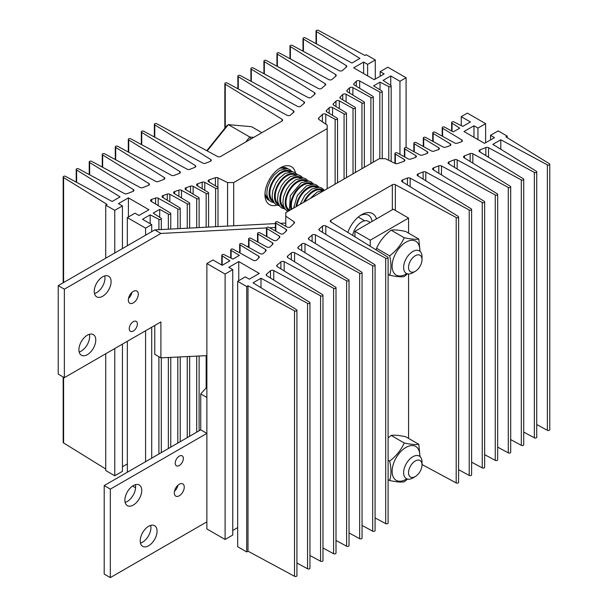 <?xml version="1.0" encoding="UTF-8"?>
<svg xmlns="http://www.w3.org/2000/svg" width="608" height="608" viewBox="0 0 608 608"><rect width="100%" height="100%" fill="white"/><g stroke="black" fill="none" stroke-linecap="round" stroke-linejoin="round"><path stroke-width="0.91" d="M248.596 245.997A9.971 5.753 120 0 0 247.646 246.825M406.79 273.6A19.555 11.294 -60 0 1 405.954 274.109A19.555 11.294 -60 0 1 392.13 266.129A19.555 11.294 -60 0 1 405.954 242.174A19.555 11.294 -60 0 1 419.763 251.134M388.102 274.352L389.675 275.257C396.226 276.678 401.082 277.111 404.236 276.556L407.489 273.836M420.037 251.362L418.79 239.043C415.659 239.59 410.81 239.157 404.236 237.736C401.105 244.75 396.249 250.785 389.675 255.846C391.385 263.325 391.385 269.792 389.675 275.257M376.132 249.918L376.572 248.284L389.675 255.846M418.79 239.043L405.688 231.473C399.137 230.052 394.28 229.619 391.126 230.174C384.575 235.205 379.726 241.239 376.572 248.284M391.126 230.174L404.236 237.736M276.86 205.116A21.888 12.639 -60 0 1 264.951 194.606A21.888 12.639 -60 0 1 280.425 167.793L280.425 167.793A21.888 12.639 -60 0 1 295.488 172.862M287.888 168.773A18.422 10.632 120 0 0 287.181 168.302A18.422 10.632 120 0 0 279.148 168.598M327.165 128.6L327.165 125.066L318.949 119.495A2.166 1.254 180 0 1 318.432 118.682A2.166 1.254 180 0 1 318.736 118.051L322.407 114.448A2.166 1.254 180 0 1 325.766 114.175L335.13 119.312A1.406 0.813 0 0 0 336.665 119.487A1.406 0.813 0 0 0 337.539 118.742A1.406 0.813 0 0 0 337.121 118.165L326.823 111.91A2.166 1.254 180 0 1 326.23 111.051A2.166 1.254 180 0 1 326.526 110.413L329.186 107.806A2.166 1.254 180 0 1 332.546 107.532L344.067 113.856A1.406 0.813 0 0 0 345.602 114.038A1.406 0.813 0 0 0 346.476 113.286A1.406 0.813 0 0 0 346.058 112.708L333.678 105.192A2.166 1.254 180 0 1 333.085 104.325A2.166 1.254 180 0 1 333.382 103.694L335.966 101.164A2.166 1.254 180 0 1 339.325 100.89L353.012 108.399A1.406 0.813 0 0 0 354.548 108.581A1.406 0.813 0 0 0 355.414 107.829A1.406 0.813 0 0 0 355.004 107.251L340.541 98.473A2.166 1.254 180 0 1 339.94 97.607A2.166 1.254 180 0 1 340.244 96.976L342.745 94.521A2.166 1.254 180 0 1 346.104 94.248L361.95 102.95A1.406 0.813 0 0 0 363.485 103.124A1.406 0.813 0 0 0 364.352 102.372A1.406 0.813 0 0 0 363.941 101.794L347.396 91.747A2.166 1.254 180 0 1 346.796 90.888A2.166 1.254 180 0 1 347.1 90.25L349.524 87.879A2.166 1.254 180 0 1 352.883 87.605L370.888 97.493A1.406 0.813 0 0 0 372.423 97.668A1.406 0.813 0 0 0 373.289 96.915A1.406 0.813 0 0 0 372.879 96.338L354.266 85.014A2.166 1.254 180 0 1 353.674 84.155A2.166 1.254 180 0 1 353.978 83.516L356.303 81.229A2.166 1.254 180 0 1 359.67 80.963L379.825 92.036A1.406 0.813 0 0 0 381.36 92.211A1.406 0.813 0 0 0 382.227 91.458A1.406 0.813 0 0 0 381.816 90.888L373.578 85.88L380.03 82.156L388.763 86.579A1.406 0.813 0 0 0 390.298 86.754A1.406 0.813 0 0 0 391.172 86.002A1.406 0.813 0 0 0 390.754 85.432L383.093 80.385L390.754 75.962L399.95 81.274L406.083 77.733L387.843 67.207L380.182 71.63L384.165 73.925L374.209 79.678L353.674 67.822L363.63 62.069L367.62 64.372L375.28 59.949L366.236 54.728L364.96 55.48L318.425 30.4A1.406 0.813 0 0 0 316.89 30.225A1.406 0.813 0 0 0 316.023 30.978A1.406 0.813 0 0 0 316.434 31.548L359.913 58.436L351.964 63.019L305.406 37.916A1.406 0.813 0 0 0 303.871 37.742A1.406 0.813 0 0 0 302.997 38.494A1.406 0.813 0 0 0 303.407 39.072L346.195 65.527A2.166 1.254 180 0 1 346.773 66.378A2.166 1.254 180 0 1 346.408 67.078L342.464 70.46A2.166 1.254 180 0 1 339.188 70.672L292.38 45.44A1.406 0.813 0 0 0 290.844 45.266A1.406 0.813 0 0 0 289.97 46.018A1.406 0.813 0 0 0 290.388 46.588L335.646 74.579A2.166 1.254 180 0 1 336.224 75.43A2.166 1.254 180 0 1 335.859 76.129L332.059 79.39A2.166 1.254 180 0 1 328.784 79.602L279.353 52.957A1.406 0.813 0 0 0 277.818 52.782A1.406 0.813 0 0 0 276.944 53.534A1.406 0.813 0 0 0 277.362 54.112L325.098 83.63A2.166 1.254 180 0 1 325.675 84.482A2.166 1.254 180 0 1 325.31 85.181L321.647 88.32A2.166 1.254 180 0 1 318.372 88.532L266.327 60.481A1.406 0.813 0 0 0 264.792 60.306A1.406 0.813 0 0 0 263.925 61.058A1.406 0.813 0 0 0 264.336 61.628L314.541 92.682A2.166 1.254 180 0 1 315.126 93.533A2.166 1.254 180 0 1 314.762 94.232L311.243 97.25A2.166 1.254 180 0 1 307.96 97.462L253.3 67.997A1.406 0.813 0 0 0 251.765 67.822A1.406 0.813 0 0 0 250.899 68.575A1.406 0.813 0 0 0 251.309 69.152L303.992 101.726A2.166 1.254 180 0 1 304.578 102.585A2.166 1.254 180 0 1 304.213 103.284L300.831 106.18A2.166 1.254 180 0 1 297.555 106.392L240.274 75.521A1.406 0.813 0 0 0 238.739 75.346A1.406 0.813 0 0 0 237.872 76.099A1.406 0.813 0 0 0 238.283 76.669L293.444 110.778A2.166 1.254 180 0 1 294.029 111.636A2.166 1.254 180 0 1 293.656 112.336L290.419 115.11A2.166 1.254 180 0 1 287.143 115.33L227.248 83.038A1.406 0.813 0 0 0 225.712 82.863A1.406 0.813 0 0 0 224.846 83.615A1.406 0.813 0 0 0 225.256 84.193L282.059 119.312A2.166 1.254 180 0 1 282.644 120.171A2.166 1.254 180 0 1 282.006 121.053L220.613 156.499A2.166 1.254 180 0 1 217.596 156.53L156.758 123.736A1.406 0.813 0 0 0 155.222 123.561A1.406 0.813 0 0 0 154.356 124.313A1.406 0.813 0 0 0 154.766 124.891L210.687 159.471A2.166 1.254 180 0 1 211.272 160.322A2.166 1.254 180 0 1 210.315 161.356L205.504 163.225A2.166 1.254 180 0 1 202.814 163.104L143.739 131.26A1.406 0.813 0 0 0 142.204 131.085A1.406 0.813 0 0 0 141.33 131.83A1.406 0.813 0 0 0 141.748 132.407L195.221 165.475A2.166 1.254 180 0 1 195.806 166.334A2.166 1.254 180 0 1 194.849 167.367L189.825 169.32A2.166 1.254 180 0 1 187.142 169.199L130.712 138.776A1.406 0.813 0 0 0 129.177 138.601A1.406 0.813 0 0 0 128.303 139.354A1.406 0.813 0 0 0 128.721 139.931L179.755 171.486A2.166 1.254 180 0 1 180.34 172.338A2.166 1.254 180 0 1 179.383 173.379L174.154 175.408A2.166 1.254 180 0 1 171.464 175.286L117.686 146.3A1.406 0.813 0 0 0 116.151 146.118A1.406 0.813 0 0 0 115.284 146.87A1.406 0.813 0 0 0 115.695 147.448L164.289 177.498A2.166 1.254 180 0 1 164.867 178.349A2.166 1.254 180 0 1 163.909 179.39L158.475 181.503A2.166 1.254 180 0 1 155.785 181.374L104.66 153.816A1.406 0.813 0 0 0 103.124 153.642A1.406 0.813 0 0 0 102.258 154.394A1.406 0.813 0 0 0 102.668 154.972L148.816 183.502A2.166 1.254 180 0 1 149.401 184.361A2.166 1.254 180 0 1 148.443 185.394L142.796 187.591A2.166 1.254 180 0 1 140.106 187.469L91.633 161.34A1.406 0.813 0 0 0 90.098 161.158A1.406 0.813 0 0 0 89.232 161.91A1.406 0.813 0 0 0 89.642 162.488L133.35 189.514A2.166 1.254 180 0 1 133.935 190.372A2.166 1.254 180 0 1 132.977 191.406L127.118 193.678A2.166 1.254 180 0 1 124.435 193.557L78.607 168.857A1.406 0.813 0 0 0 77.072 168.682A1.406 0.813 0 0 0 76.205 169.434A1.406 0.813 0 0 0 76.616 170.004L120.095 196.893L112.146 201.476L65.588 176.381A1.406 0.813 0 0 0 64.053 176.198A1.406 0.813 0 0 0 63.179 176.951A1.406 0.813 0 0 0 63.589 177.528L107.031 204.394L105.731 205.132L114.775 210.353L122.436 205.93L118.454 203.627L128.41 197.874L148.945 209.73L138.989 215.483L134.999 213.18L127.338 217.603L145.578 228.137L151.704 224.595L142.508 219.29L150.168 214.86L158.908 219.29A1.406 0.813 0 0 0 160.444 219.465A1.406 0.813 0 0 0 161.31 218.713A1.406 0.813 0 0 0 160.9 218.135L153.239 213.096L159.691 209.365L168.355 214.122A1.406 0.813 0 0 0 169.89 214.305A1.406 0.813 0 0 0 170.764 213.552A1.406 0.813 0 0 0 170.346 212.975L151.164 201.339A2.166 1.254 180 0 1 150.571 200.473A2.166 1.254 180 0 1 151.635 199.394L155.595 198.048A2.166 1.254 180 0 1 158.186 198.223L177.81 208.962A1.406 0.813 0 0 0 179.345 209.144A1.406 0.813 0 0 0 180.211 208.392A1.406 0.813 0 0 0 179.801 207.814L162.678 197.418A2.166 1.254 180 0 1 162.085 196.559A2.166 1.254 180 0 1 163.149 195.48L167.261 194.081A2.166 1.254 180 0 1 169.852 194.256L187.256 203.802A1.406 0.813 0 0 0 188.792 203.984A1.406 0.813 0 0 0 189.658 203.232A1.406 0.813 0 0 0 189.248 202.654L174.184 193.504A2.166 1.254 180 0 1 173.584 192.645A2.166 1.254 180 0 1 174.656 191.566L178.904 190.122A2.166 1.254 180 0 1 181.496 190.296L196.703 198.641A1.406 0.813 0 0 0 198.238 198.816A1.406 0.813 0 0 0 199.112 198.071A1.406 0.813 0 0 0 198.694 197.494L185.691 189.597A2.166 1.254 180 0 1 185.09 188.731A2.166 1.254 180 0 1 186.154 187.652L190.54 186.162A2.166 1.254 180 0 1 193.131 186.337L206.158 193.481A1.406 0.813 0 0 0 207.693 193.656A1.406 0.813 0 0 0 208.559 192.911A1.406 0.813 0 0 0 208.149 192.333L197.19 185.683A2.166 1.254 180 0 1 196.597 184.817A2.166 1.254 180 0 1 197.661 183.738L202.175 182.202A2.166 1.254 180 0 1 204.774 182.377L215.604 188.32A1.406 0.813 0 0 0 217.14 188.495A1.406 0.813 0 0 0 218.006 187.743A1.406 0.813 0 0 0 217.596 187.173L208.696 181.769A2.166 1.254 180 0 1 208.103 180.903A2.166 1.254 180 0 1 209.167 179.824L215.407 177.703A2.166 1.254 180 0 1 217.907 177.832L227.559 182.567L233.685 182.567L327.165 128.6L327.165 188.761M233.685 182.567L233.685 225.773M335.13 119.312L335.13 184.163M344.067 113.856L344.067 179.003M353.012 108.399L353.012 173.842M361.95 102.95L361.95 168.682M370.888 97.493L370.888 163.522M379.825 92.036L379.825 158.68M380.03 82.156L380.03 89.802M388.763 86.579L388.763 160.337M390.754 75.962L390.754 85.432M399.95 81.274L399.95 154.364M406.083 77.733L406.083 147.554M380.182 71.63L380.182 76.228M363.63 62.069L363.63 73.576M367.62 64.372L367.62 75.871M375.28 59.949L375.28 79.063M316.434 31.548L316.434 43.867M303.407 39.072L303.407 51.391M290.388 46.588L290.388 58.908M277.362 54.112L277.362 66.424M264.336 61.628L264.336 73.948M251.309 69.152L251.309 81.464M238.283 76.669L238.283 88.988M225.256 84.193L225.256 127.688M154.766 124.891L154.766 137.203M141.748 132.407L141.748 144.727M128.721 139.931L128.721 152.243M115.695 147.448L115.695 159.767M102.668 154.972L102.668 167.284M89.642 162.488L89.642 174.808M76.616 170.004L76.616 182.324M63.179 376.968L63.179 442.373A1.406 0.813 0 0 0 63.589 442.943L105.731 469.004M63.589 177.528L63.589 282.545M63.589 377.211L63.589 442.943M105.731 205.132L105.731 258.218M105.731 353.765L105.731 470.546L114.775 475.768L122.436 471.344L122.436 344.12M114.775 210.353L114.775 252.996M114.775 348.544L114.775 475.768M122.436 205.93L122.436 248.573M122.436 466.746L127.338 463.912M128.41 197.874L128.41 216.988M127.338 217.603L127.338 245.738M127.338 341.293L127.338 472.226M132.582 486.05L135.584 487.783M145.578 228.137L145.578 235.212M145.578 330.76L145.578 461.7M151.704 224.595L151.704 231.671M151.704 327.226L151.704 458.166M150.168 214.86L150.168 223.714M158.908 219.29L158.908 229.687M158.908 356.691L158.908 454.001M159.691 209.365L159.691 217.337M168.355 214.122L168.355 229.193M168.355 357.481L168.355 448.552M177.81 208.962L177.81 228.699M177.81 357.025L177.81 443.095M187.256 203.802L187.256 228.205M187.256 356.569L187.256 437.638M196.703 198.641L196.703 227.711M196.703 356.113L196.703 432.182M206.158 193.481L206.158 227.217M206.158 355.657L206.158 387.934M215.604 188.32L215.604 226.723M227.559 182.567L227.559 226.092M265.004 193.093A18.422 10.632 120 0 0 268.766 200.207A18.422 10.632 120 0 0 269.526 200.579M247.524 246.764A13.004 7.509 -60 0 1 248.596 245.655M137.378 323.996A5.746 3.314 120 0 0 136.184 321.366A5.746 3.314 120 0 0 131.761 322.901A5.746 3.314 120 0 0 129.253 328.685A5.746 3.314 120 0 0 130.446 331.314A5.746 3.314 120 0 0 134.87 329.772A5.746 3.314 120 0 0 137.378 323.996M138.297 294.264A7.045 4.066 120 0 0 136.838 291.042A7.045 4.066 120 0 0 131.412 292.927A7.045 4.066 120 0 0 128.334 300.018A7.045 4.066 120 0 0 129.793 303.24A7.045 4.066 120 0 0 135.219 301.355A7.045 4.066 120 0 0 138.297 294.264M94.491 293.611A11.917 6.878 120 0 0 104.964 278.122A11.917 6.878 120 0 0 104.713 275.903M111.097 281.656A11.917 6.878 120 0 0 108.627 276.199A11.917 6.878 120 0 0 99.446 279.399A11.917 6.878 120 0 0 94.24 291.392A11.917 6.878 120 0 0 96.71 296.848A11.917 6.878 120 0 0 105.891 293.656A11.917 6.878 120 0 0 111.097 281.656M79.169 352.002A11.917 6.878 120 0 0 89.642 336.513A11.917 6.878 120 0 0 89.391 334.294M95.775 340.054A11.917 6.878 120 0 0 93.305 334.598A11.917 6.878 120 0 0 84.117 337.79A11.917 6.878 120 0 0 78.918 349.782A11.917 6.878 120 0 0 81.388 355.239A11.917 6.878 120 0 0 90.569 352.047A11.917 6.878 120 0 0 95.775 340.054M266.479 227.916L160.9 233.442L64.357 289.18L64.357 377.652L160.9 321.913L160.9 357.846L206.872 355.627M275.416 227.453L269.534 227.757M275.416 223.592L154.766 229.9L58.231 285.638L58.231 374.11L64.357 377.652M285.79 223.045L280.356 223.334M154.766 325.455L154.766 354.304L160.9 357.846M128.516 298.376A7.045 4.066 120 0 0 131.989 292.372M160.9 233.442L154.766 229.9M64.357 289.18L58.231 285.638M183.35 458.47A5.746 3.314 -60 0 1 180.842 464.254A5.746 3.314 -60 0 1 176.419 465.789A5.746 3.314 -60 0 1 175.226 463.159A5.746 3.314 -60 0 1 177.734 457.383A5.746 3.314 -60 0 1 182.157 455.84A5.746 3.314 -60 0 1 183.35 458.47M184.27 487.137A7.045 4.066 -60 0 1 181.192 494.228A7.045 4.066 -60 0 1 175.765 496.113A7.045 4.066 -60 0 1 174.306 492.89A7.045 4.066 -60 0 1 177.384 485.8A7.045 4.066 -60 0 1 182.81 483.915A7.045 4.066 -60 0 1 184.27 487.137M177.954 485.237A7.045 4.066 -60 0 1 174.488 491.249M157.069 531.149A11.917 6.878 -60 0 1 151.863 543.149A11.917 6.878 -60 0 1 142.682 546.341A11.917 6.878 -60 0 1 140.212 540.884A11.917 6.878 -60 0 1 145.411 528.892A11.917 6.878 -60 0 1 154.599 525.692A11.917 6.878 -60 0 1 157.069 531.149M150.685 525.396A11.917 6.878 -60 0 1 150.936 527.615A11.917 6.878 -60 0 1 140.463 543.104M141.748 490.451A11.917 6.878 -60 0 1 136.542 502.451A11.917 6.878 -60 0 1 127.353 505.643A11.917 6.878 -60 0 1 124.891 500.186A11.917 6.878 -60 0 1 130.089 488.194A11.917 6.878 -60 0 1 139.278 485.002A11.917 6.878 -60 0 1 141.748 490.451M135.364 484.698A11.917 6.878 -60 0 1 135.614 486.917A11.917 6.878 -60 0 1 125.142 502.406M206.872 521.862L110.329 577.6L104.204 574.058L104.204 485.587L200.739 429.848L200.739 393.923L206.872 387.144M110.329 577.6L110.329 489.128L206.872 433.39L206.872 397.465L200.739 393.923M200.739 429.848L206.872 433.39M104.204 485.587L110.329 489.128M347.844 232.423A21.888 12.639 -60 0 1 361.638 214.685L361.638 214.685A21.888 12.639 -60 0 1 376.474 218.895M372.066 221.441A18.422 10.632 120 0 0 368.402 215.186A18.422 10.632 120 0 0 360.362 215.483M285.79 212.648L379.263 158.68L385.396 158.68L395.04 163.423A2.166 1.254 0 0 0 397.548 163.552L403.788 161.432A2.166 1.254 0 0 0 404.852 160.352A2.166 1.254 0 0 0 404.252 159.486L395.352 154.082A1.406 0.813 180 0 1 394.942 153.505A1.406 0.813 180 0 1 395.808 152.76A1.406 0.813 180 0 1 397.343 152.935L408.181 158.878A2.166 1.254 0 0 0 410.772 159.053L415.287 157.518A2.166 1.254 0 0 0 416.358 156.438A2.166 1.254 0 0 0 415.758 155.572L404.806 148.922A1.406 0.813 180 0 1 404.388 148.344A1.406 0.813 180 0 1 405.262 147.6A1.406 0.813 180 0 1 406.798 147.774L419.816 154.918A2.166 1.254 0 0 0 422.408 155.093L426.793 153.604A2.166 1.254 0 0 0 427.857 152.524A2.166 1.254 0 0 0 427.264 151.658L414.253 143.762A1.406 0.813 180 0 1 413.843 143.184A1.406 0.813 180 0 1 414.709 142.432A1.406 0.813 180 0 1 416.244 142.614L431.46 150.959A2.166 1.254 0 0 0 434.051 151.134L438.3 149.69A2.166 1.254 0 0 0 439.364 148.61A2.166 1.254 0 0 0 438.771 147.744L423.7 138.601A1.406 0.813 180 0 1 423.29 138.024A1.406 0.813 180 0 1 424.164 137.271A1.406 0.813 180 0 1 425.699 137.454L443.095 146.999A2.166 1.254 0 0 0 445.687 147.174L449.798 145.776A2.166 1.254 0 0 0 450.87 144.696A2.166 1.254 0 0 0 450.27 143.838L433.154 133.441A1.406 0.813 180 0 1 432.736 132.863A1.406 0.813 180 0 1 433.61 132.111A1.406 0.813 180 0 1 435.146 132.293L454.769 143.032A2.166 1.254 0 0 0 457.36 143.207L461.312 141.862A2.166 1.254 0 0 0 462.384 140.782A2.166 1.254 0 0 0 461.784 139.916L442.601 128.28A1.406 0.813 180 0 1 442.191 127.703A1.406 0.813 180 0 1 443.057 126.95A1.406 0.813 180 0 1 444.592 127.125L453.264 131.883L459.716 128.159L452.056 123.12A1.406 0.813 180 0 1 451.638 122.542A1.406 0.813 180 0 1 452.512 121.79A1.406 0.813 180 0 1 454.047 121.965L462.779 126.388L470.44 121.965L461.244 116.66L467.377 113.118L485.61 123.652L477.949 128.075L473.966 125.772L464.003 131.526L484.538 143.382L494.502 137.628L490.512 135.326L498.18 130.902L507.216 136.124L505.917 136.861L549.358 163.727A1.406 0.813 180 0 1 549.769 164.304A1.406 0.813 180 0 1 548.902 165.049A1.406 0.813 180 0 1 547.367 164.874L500.802 139.779L492.86 144.362L536.332 171.243A1.406 0.813 180 0 1 536.742 171.821A1.406 0.813 180 0 1 535.876 172.573A1.406 0.813 180 0 1 534.341 172.398L488.52 147.698A2.166 1.254 0 0 0 485.83 147.577L479.978 149.849A2.166 1.254 0 0 0 479.02 150.883A2.166 1.254 0 0 0 479.598 151.742L523.306 178.767A1.406 0.813 180 0 1 523.724 179.345A1.406 0.813 180 0 1 522.85 180.09A1.406 0.813 180 0 1 521.314 179.915L472.842 153.786A2.166 1.254 0 0 0 470.151 153.664L464.504 155.861A2.166 1.254 0 0 0 463.547 156.894A2.166 1.254 0 0 0 464.132 157.746L510.279 186.284A1.406 0.813 180 0 1 510.697 186.861A1.406 0.813 180 0 1 509.823 187.614A1.406 0.813 180 0 1 508.288 187.439L457.163 159.881A2.166 1.254 0 0 0 454.472 159.752L449.038 161.865A2.166 1.254 0 0 0 448.081 162.906A2.166 1.254 0 0 0 448.666 163.757L497.26 193.808A1.406 0.813 180 0 1 497.671 194.385A1.406 0.813 180 0 1 496.797 195.13A1.406 0.813 180 0 1 495.262 194.955L441.492 165.969A2.166 1.254 0 0 0 438.801 165.847L433.572 167.876A2.166 1.254 0 0 0 432.615 168.918A2.166 1.254 0 0 0 433.2 169.769L484.234 201.324A1.406 0.813 180 0 1 484.644 201.902A1.406 0.813 180 0 1 483.778 202.654A1.406 0.813 180 0 1 482.243 202.479L425.813 172.056A2.166 1.254 0 0 0 423.122 171.935L418.106 173.888A2.166 1.254 0 0 0 417.149 174.922A2.166 1.254 0 0 0 417.726 175.78L471.208 208.848A1.406 0.813 180 0 1 471.618 209.426A1.406 0.813 180 0 1 470.752 210.17A1.406 0.813 180 0 1 469.216 209.996L410.134 178.152A2.166 1.254 0 0 0 407.444 178.03L402.633 179.892A2.166 1.254 0 0 0 401.675 180.933A2.166 1.254 0 0 0 402.26 181.784L458.181 216.364A1.406 0.813 180 0 1 458.592 216.942A1.406 0.813 180 0 1 457.725 217.694A1.406 0.813 180 0 1 456.19 217.52L395.352 184.726A2.166 1.254 0 0 0 392.342 184.756L330.942 220.202A2.166 1.254 0 0 0 330.304 221.084A2.166 1.254 0 0 0 330.889 221.943L387.691 257.062A1.406 0.813 180 0 1 388.102 257.64A1.406 0.813 180 0 1 387.235 258.392A1.406 0.813 180 0 1 385.7 258.218L325.804 225.925A2.166 1.254 0 0 0 322.529 226.146L319.291 228.92A2.166 1.254 0 0 0 318.919 229.619A2.166 1.254 0 0 0 319.504 230.478L374.665 264.586A1.406 0.813 180 0 1 375.083 265.156A1.406 0.813 180 0 1 374.209 265.909A1.406 0.813 180 0 1 372.674 265.734L315.4 234.855A2.166 1.254 0 0 0 312.117 235.076L308.742 237.971A2.166 1.254 0 0 0 308.37 238.67A2.166 1.254 0 0 0 308.955 239.522L361.638 272.103A1.406 0.813 180 0 1 362.056 272.68A1.406 0.813 180 0 1 361.182 273.433A1.406 0.813 180 0 1 359.647 273.258L304.988 243.793A2.166 1.254 0 0 0 301.712 244.006L298.194 247.023A2.166 1.254 0 0 0 297.821 247.722A2.166 1.254 0 0 0 298.406 248.573L348.62 279.627A1.406 0.813 180 0 1 349.03 280.197A1.406 0.813 180 0 1 348.156 280.949A1.406 0.813 180 0 1 346.621 280.774L294.576 252.723A2.166 1.254 0 0 0 291.3 252.936L287.645 256.074A2.166 1.254 0 0 0 287.272 256.774A2.166 1.254 0 0 0 287.858 257.625L335.593 287.143A1.406 0.813 180 0 1 336.004 287.721A1.406 0.813 180 0 1 335.137 288.473A1.406 0.813 180 0 1 333.602 288.291L284.172 261.653A2.166 1.254 0 0 0 280.896 261.866L277.096 265.126A2.166 1.254 0 0 0 276.724 265.825A2.166 1.254 0 0 0 277.309 266.676L322.567 294.667A1.406 0.813 180 0 1 322.977 295.237A1.406 0.813 180 0 1 322.111 295.99A1.406 0.813 180 0 1 320.576 295.815L273.76 270.583A2.166 1.254 0 0 0 270.484 270.796L266.547 274.178A2.166 1.254 0 0 0 266.175 274.877A2.166 1.254 0 0 0 266.76 275.728L309.54 302.184A1.406 0.813 180 0 1 309.951 302.761A1.406 0.813 180 0 1 309.084 303.514A1.406 0.813 180 0 1 307.549 303.331L260.984 278.236L253.042 282.819L296.514 309.708A1.406 0.813 180 0 1 296.924 310.278A1.406 0.813 180 0 1 296.058 311.03A1.406 0.813 180 0 1 294.523 310.855L247.996 285.775L246.711 286.528L237.675 281.306L245.336 276.883L249.318 279.178L259.282 273.433L238.746 261.577L228.783 267.33L232.765 269.625L225.104 274.048L206.872 263.522L212.998 259.981L222.194 265.293L229.854 260.87L222.194 255.824A1.406 0.813 180 0 1 221.783 255.254A1.406 0.813 180 0 1 222.65 254.501A1.406 0.813 180 0 1 224.185 254.676L232.917 259.099L239.377 255.375L231.131 250.367A1.406 0.813 180 0 1 230.721 249.797A1.406 0.813 180 0 1 231.587 249.044A1.406 0.813 180 0 1 233.122 249.219L253.285 260.292A2.166 1.254 0 0 0 256.644 260.026L258.978 257.739A2.166 1.254 0 0 0 259.274 257.1A2.166 1.254 0 0 0 258.681 256.242L240.069 244.918A1.406 0.813 180 0 1 239.658 244.34A1.406 0.813 180 0 1 240.532 243.588A1.406 0.813 180 0 1 242.068 243.762L260.072 253.65A2.166 1.254 0 0 0 263.431 253.376L265.856 250.998A2.166 1.254 0 0 0 266.152 250.367A2.166 1.254 0 0 0 265.552 249.5L249.014 239.461A1.406 0.813 180 0 1 248.596 238.883A1.406 0.813 180 0 1 249.47 238.131A1.406 0.813 180 0 1 251.005 238.306L266.844 247.008A2.166 1.254 0 0 0 270.21 246.734L272.711 244.279A2.166 1.254 0 0 0 273.007 243.648A2.166 1.254 0 0 0 272.414 242.782L257.952 234.004A1.406 0.813 180 0 1 257.534 233.426A1.406 0.813 180 0 1 258.408 232.674A1.406 0.813 180 0 1 259.943 232.849L273.623 240.365A2.166 1.254 0 0 0 276.982 240.092L279.566 237.561A2.166 1.254 0 0 0 279.87 236.93A2.166 1.254 0 0 0 279.27 236.064L266.889 228.547A1.406 0.813 180 0 1 266.479 227.97A1.406 0.813 180 0 1 267.345 227.217A1.406 0.813 180 0 1 268.88 227.4L280.402 233.723A2.166 1.254 0 0 0 283.761 233.449L286.421 230.842A2.166 1.254 0 0 0 286.725 230.204A2.166 1.254 0 0 0 286.125 229.345L275.827 223.09A1.406 0.813 180 0 1 275.416 222.513A1.406 0.813 180 0 1 276.283 221.768A1.406 0.813 180 0 1 277.818 221.943L287.181 227.08A2.166 1.254 0 0 0 290.54 226.807L294.219 223.204A2.166 1.254 0 0 0 294.515 222.574A2.166 1.254 0 0 0 293.998 221.76L285.79 216.19L285.79 212.648M395.352 163.552L395.352 154.082M404.806 157.024L404.806 148.922M414.253 151.863L414.253 143.762M423.7 146.703L423.7 138.601M433.154 141.542L433.154 133.441M442.601 136.374L442.601 128.28M452.056 131.222L452.056 123.12M461.244 125.613L461.244 116.66M485.61 142.758L485.61 123.652M477.949 139.574L477.949 128.075M473.966 137.271L473.966 125.772M490.512 139.931L490.512 135.326M507.216 137.666L507.216 136.124M549.769 164.304L549.769 429.719A1.406 0.813 180 0 1 548.902 430.472A1.406 0.813 180 0 1 547.367 430.297L547.367 164.874M500.802 149.272L500.802 139.779M547.367 430.297L536.742 424.566M536.742 171.821L536.742 437.243A1.406 0.813 180 0 1 535.876 437.988A1.406 0.813 180 0 1 534.341 437.813L534.341 172.398M534.341 437.813L523.724 432.09M523.724 179.345L523.724 444.76A1.406 0.813 180 0 1 522.85 445.512A1.406 0.813 180 0 1 521.314 445.337L521.314 179.915M521.314 445.337L510.697 439.607M510.697 186.861L510.697 452.284A1.406 0.813 180 0 1 509.823 453.028A1.406 0.813 180 0 1 508.288 452.854L508.288 187.439M508.288 452.854L497.671 447.131M497.671 194.385L497.671 459.8A1.406 0.813 180 0 1 496.797 460.552A1.406 0.813 180 0 1 495.262 460.378L495.262 194.955M495.262 460.378L484.644 454.647M484.644 201.902L484.644 467.324A1.406 0.813 180 0 1 483.778 468.069A1.406 0.813 180 0 1 482.243 467.894L482.243 202.479M482.243 467.894L471.618 462.171M471.618 209.426L471.618 474.84A1.406 0.813 180 0 1 470.752 475.593A1.406 0.813 180 0 1 469.216 475.418L469.216 209.996M469.216 475.418L458.592 469.688M458.592 216.942L458.592 482.357A1.406 0.813 180 0 1 457.725 483.109A1.406 0.813 180 0 1 456.19 482.934L456.19 217.52M456.19 482.934L422.02 464.512M388.102 257.64L388.102 523.055A1.406 0.813 180 0 1 387.235 523.807A1.406 0.813 180 0 1 385.7 523.632L385.7 258.218M385.7 523.632L375.083 517.91M375.083 265.156L375.083 530.579A1.406 0.813 180 0 1 374.209 531.331A1.406 0.813 180 0 1 372.674 531.149L372.674 265.734M372.674 531.149L362.056 525.426M362.056 272.68L362.056 538.095A1.406 0.813 180 0 1 361.182 538.848A1.406 0.813 180 0 1 359.647 538.673L359.647 273.258M359.647 538.673L349.03 532.95M349.03 280.197L349.03 545.619A1.406 0.813 180 0 1 348.156 546.372A1.406 0.813 180 0 1 346.621 546.189L346.621 280.774M346.621 546.189L336.004 540.466M336.004 287.721L336.004 553.136A1.406 0.813 180 0 1 335.137 553.888A1.406 0.813 180 0 1 333.602 553.713L333.602 288.291M333.602 553.713L322.977 547.99M322.977 295.237L322.977 560.66A1.406 0.813 180 0 1 322.111 561.412A1.406 0.813 180 0 1 320.576 561.23L320.576 295.815M320.576 561.23L309.951 555.507M309.951 302.761L309.951 568.176A1.406 0.813 180 0 1 309.084 568.928A1.406 0.813 180 0 1 307.549 568.754L307.549 303.331M260.984 287.736L260.984 278.236M307.549 568.754L296.924 563.031M296.924 310.278L296.924 575.7A1.406 0.813 180 0 1 296.058 576.452A1.406 0.813 180 0 1 294.523 576.27L294.523 310.855M294.523 576.27L247.996 551.19L247.996 285.775M247.996 551.19L246.711 551.942L246.711 286.528M246.711 551.942L237.675 546.721L237.675 281.306M238.746 280.683L238.746 261.577M237.675 527.615L232.765 530.442M225.104 274.048L225.104 539.471L232.765 535.048L232.765 269.625M225.104 539.471L206.872 528.937L206.872 263.522M222.194 265.293L222.194 255.824M231.131 258.195L231.131 250.367M240.069 253.034L240.069 244.918M249.014 247.578L249.014 239.461M257.952 242.121L257.952 234.004M266.889 236.664L266.889 228.547M275.827 231.207L275.827 223.09M285.79 226.313L285.79 216.19M354.928 236.801L354.928 231.336L393.239 209.22L408.561 218.067L408.561 233.13M408.561 273.972L408.561 438.391M370.249 246.278L370.249 240.183L408.561 218.067M354.928 231.336L370.249 240.183M261.888 132.666L251.545 126.7L228.327 124.625L207.184 150.921M245.799 141.96L249.774 137.005L228.327 124.625L226.792 125.78L206.766 150.693M250.846 139.05L249.774 137.005L253.756 137.362M409.435 270.788A9.538 5.502 120 0 0 415.272 271.305A9.538 5.502 120 0 0 422.02 259.631A9.538 5.502 120 0 0 421.116 256.257A9.538 5.502 120 0 0 411.905 258.727A9.538 5.502 120 0 0 409.435 270.788M415.272 271.305L412.824 272.726A13.004 7.509 -60 0 1 406.319 273.364A13.004 7.509 -60 0 1 404.86 272.012A13.004 7.509 -60 0 1 407.223 256.918A13.004 7.509 -60 0 1 419.322 250.846A13.004 7.509 -60 0 1 420.789 252.198A13.004 7.509 -60 0 1 422.02 256.796L422.02 259.631M370.226 222.505L368.144 221.297A13.004 7.509 120 0 0 359.085 223.835A13.004 7.509 120 0 0 352.67 235.41M409.435 476.041A9.538 5.502 120 0 0 415.272 476.566A9.538 5.502 120 0 0 422.02 464.884A9.538 5.502 120 0 0 421.116 461.518A9.538 5.502 120 0 0 411.905 463.98A9.538 5.502 120 0 0 409.435 476.041M415.272 476.566L412.824 477.979A13.004 7.509 -60 0 1 406.319 478.625A13.004 7.509 -60 0 1 404.86 477.272A13.004 7.509 -60 0 1 407.223 462.171A13.004 7.509 -60 0 1 419.322 456.106A13.004 7.509 -60 0 1 420.789 457.459A13.004 7.509 -60 0 1 422.02 462.057L422.02 464.884M407.489 479.089L404.236 481.817C401.105 482.372 396.249 481.939 389.675 480.518C391.385 475.015 391.385 468.54 389.675 461.107C396.226 456.068 401.082 450.034 404.236 442.996L391.126 435.427C394.258 434.872 399.114 435.305 405.688 436.726L418.79 444.296L420.037 456.616M419.763 456.395A19.555 11.294 120 0 0 405.954 447.427A19.555 11.294 120 0 0 392.13 471.382A19.555 11.294 120 0 0 405.954 479.37A19.555 11.294 120 0 0 406.79 478.861M404.236 442.996C410.788 444.418 415.636 444.851 418.79 444.296M388.102 437.95L391.126 435.427M389.675 461.107L388.102 460.195M389.675 480.518L388.102 479.606M318.736 118.051L318.736 119.32M322.407 114.448L322.407 121.843M325.766 114.175L325.766 124.123M326.526 110.413L326.526 111.682M329.186 107.806L329.186 113.346M332.546 107.532L332.546 115.383M333.382 103.694L333.382 104.964M335.966 101.164L335.966 106.575M339.325 100.89L339.325 108.619M340.244 96.976L340.244 98.245M342.745 94.521L342.745 99.811M346.104 94.248L346.104 101.848M347.1 90.25L347.1 91.527M349.524 87.879L349.524 93.039M352.883 87.605L352.883 95.084M353.978 83.516L353.978 84.786M356.303 81.229L356.303 86.252M359.67 80.963L359.67 88.297M346.195 65.527L346.195 67.26M335.646 74.579L335.646 76.312M325.098 83.63L325.098 85.363M314.541 92.682L314.541 94.415M303.992 101.726L303.992 103.466M293.444 110.778L293.444 112.518M282.059 119.312L282.059 121.022M210.687 159.471L210.687 161.173M195.221 165.475L195.221 167.185M179.755 171.486L179.755 173.196M164.289 177.498L164.289 179.2M148.816 183.502L148.816 185.212M133.35 189.514L133.35 191.224M151.635 199.394L151.635 201.62M155.595 198.048L155.595 204.022M158.186 198.223L158.186 205.595M163.149 195.48L163.149 197.706M167.261 194.081L167.261 200.207M169.852 194.256L169.852 201.78M174.656 191.566L174.656 193.792M178.904 190.122L178.904 196.369M181.496 190.296L181.496 197.95M186.154 187.652L186.154 189.878M190.54 186.162L190.54 192.538M193.131 186.337L193.131 194.112M197.661 183.738L197.661 185.964M202.175 182.202L202.175 188.708M204.774 182.377L204.774 190.281M209.167 179.824L209.167 182.05M215.407 177.703L215.407 185.843M217.907 177.832L217.907 187.446M404.252 161.211L404.252 159.486M415.758 157.297L415.758 155.572M427.264 153.383L427.264 151.658M438.771 149.469L438.771 147.744M450.27 145.555L450.27 143.838M461.784 141.641L461.784 139.916M488.52 157.252L488.52 147.698M485.83 155.595L485.83 147.577M479.978 151.97L479.978 149.849M472.842 163.134L472.842 153.786M470.151 161.47L470.151 153.664M464.504 157.981L464.504 155.861M457.163 169.016L457.163 159.881M454.472 167.352L454.472 159.752M449.038 163.993L449.038 161.865M441.492 174.899L441.492 165.969M438.801 173.234L438.801 165.847M433.572 169.997L433.572 167.876M425.813 180.774L425.813 172.056M423.122 179.109L423.122 171.935M418.106 176.008L418.106 173.888M410.134 186.656L410.134 178.152M407.444 184.992L407.444 178.03M402.633 182.02L402.633 179.892M395.352 210.436L395.352 184.726M392.342 209.737L392.342 184.756M330.942 221.973L330.942 220.202M325.804 234.369L325.804 225.925M322.529 232.347L322.529 226.146M319.291 230.318L319.291 228.92M315.4 243.504L315.4 234.855M312.117 241.482L312.117 235.076M308.742 239.37L308.742 237.971M304.988 252.647L304.988 243.793M301.712 250.618L301.712 244.006M298.194 248.421L298.194 247.023M294.576 261.782L294.576 252.723M291.3 259.76L291.3 252.936M287.645 257.473L287.645 256.074M284.172 270.925L284.172 261.653M280.896 268.896L280.896 261.866M277.096 266.524L277.096 265.126M273.76 280.06L273.76 270.583M270.484 278.031L270.484 270.796M266.547 275.576L266.547 274.178M258.681 258.028L258.681 256.242M265.552 251.294L265.552 249.5M272.414 244.576L272.414 242.782M279.27 237.85L279.27 236.064M286.125 231.131L286.125 229.345M293.998 223.417L293.998 221.76M304.616 201.78A16.606 9.591 -60 0 1 313.796 191.376A16.606 9.591 -60 0 1 321.708 190.35M296.856 206.264A16.606 9.591 -60 0 1 308.438 188.282A16.606 9.591 -60 0 1 316.342 187.249M291.832 209.16A16.606 9.591 -60 0 1 303.073 185.182A16.606 9.591 -60 0 1 310.977 184.156M289.028 209.79A16.606 9.591 -60 0 1 286.968 196.369A16.606 9.591 -60 0 1 297.707 182.088A16.606 9.591 -60 0 1 305.611 181.055M283.662 206.69A16.606 9.591 -60 0 1 281.603 193.268A16.606 9.591 -60 0 1 292.342 178.988A16.606 9.591 -60 0 1 300.253 177.962M278.297 203.596A16.606 9.591 -60 0 1 276.237 190.175A16.606 9.591 -60 0 1 286.984 175.894A16.606 9.591 -60 0 1 294.888 174.861M272.939 200.496A16.606 9.591 -60 0 1 270.879 187.082A16.606 9.591 -60 0 1 281.618 172.801A16.606 9.591 -60 0 1 289.522 171.768M279.893 168.272A16.606 9.591 -60 0 1 284.164 168.674M267.573 197.402A16.606 9.591 -60 0 1 265.088 193.906M303.582 202.38A17.48 10.093 -60 0 1 313.644 190.578A17.48 10.093 -60 0 1 323.106 190.205M296.058 206.72A17.48 10.093 -60 0 1 308.286 187.477A17.48 10.093 -60 0 1 317.748 187.104M291.08 209.593A17.48 10.093 -60 0 1 302.921 184.384A17.48 10.093 -60 0 1 312.383 184.011M288.998 210.801A17.48 10.093 -60 0 1 286.087 196.855A17.48 10.093 -60 0 1 297.555 181.283A17.48 10.093 -60 0 1 307.017 180.91M284.24 207.982A17.48 10.093 -60 0 1 280.577 194.279A17.48 10.093 -60 0 1 292.197 178.19A17.48 10.093 -60 0 1 301.652 177.817M278.874 204.881A17.48 10.093 -60 0 1 275.219 191.186A17.48 10.093 -60 0 1 286.832 175.096A17.48 10.093 -60 0 1 296.294 174.716M273.516 201.788A17.48 10.093 -60 0 1 269.853 188.085A17.48 10.093 -60 0 1 281.466 171.996A17.48 10.093 -60 0 1 290.928 171.623M283.419 167.443A17.48 10.093 -60 0 1 285.562 168.53M268.151 198.687A17.48 10.093 -60 0 1 266.144 197.372M337.539 118.742L337.539 182.772M346.476 113.286L346.476 177.612M355.414 107.829L355.414 172.452M364.352 102.372L364.352 167.291M373.289 96.915L373.289 162.131M382.227 91.458L382.227 158.68M391.172 86.002L391.172 161.523M316.023 30.978L316.023 43.647M302.997 38.494L302.997 51.163M289.97 46.018L289.97 58.687M276.944 53.534L276.944 66.204M263.925 61.058L263.925 73.728M250.899 68.575L250.899 81.244M237.872 76.099L237.872 88.768M224.846 83.615L224.846 128.197M154.356 124.313L154.356 136.982M141.33 131.83L141.33 144.499M128.303 139.354L128.303 152.023M115.284 146.87L115.284 159.539M102.258 154.394L102.258 167.063M89.232 161.91L89.232 174.58M76.205 169.434L76.205 182.104M63.179 176.951L63.179 282.781M161.31 218.713L161.31 229.558M161.31 357.823L161.31 452.618M170.764 213.552L170.764 229.064M170.764 357.367L170.764 447.161M180.211 208.392L180.211 228.57M180.211 356.911L180.211 441.704M189.658 203.232L189.658 228.076M189.658 356.455L189.658 436.248M199.112 198.071L199.112 227.582M199.112 355.999L199.112 430.791M208.559 192.911L208.559 227.088M218.006 187.743L218.006 226.594M394.942 163.377L394.942 153.505M404.388 156.803L404.388 148.344M413.843 151.643L413.843 143.184M423.29 146.482L423.29 138.024M432.736 141.314L432.736 132.863M442.191 136.146L442.191 127.703M451.638 130.994L451.638 122.542M221.783 265.05L221.783 255.254M230.721 257.982L230.721 249.797M239.658 252.806L239.658 244.34M248.596 247.35L248.596 238.883M257.534 241.893L257.534 233.426M266.479 236.436L266.479 227.97M275.416 230.987L275.416 222.513M324.543 190.274L317.209 192.052L310.08 198.626M324.269 190.243L321.944 188.115L319.413 187.218L311.843 188.951L304.859 195.343L300.139 204.364M318.904 187.142L316.578 185.022L314.047 184.118L306.485 185.858L297.373 195.442L293.618 208.134M313.538 184.049L311.212 181.921L308.689 181.024L301.12 182.765L290.358 195.639L289.362 210.588M308.172 180.956L305.854 178.828L303.324 177.924L295.754 179.664L290.062 184.467L286.672 189.21L283.541 196.878L282.895 202.152L283.313 205.565L285.228 209.441L287.88 211.447M302.814 177.855L300.489 175.735L297.958 174.83L290.396 176.571L284.696 181.374L281.306 186.109L278.175 193.785L277.529 199.059L277.955 202.464L279.87 206.348L281.823 207.997L284.856 208.962M297.449 174.762L295.123 172.634L292.6 171.73L285.03 173.47L279.33 178.273L275.941 183.016L272.81 190.684L272.164 195.958L272.589 199.371L274.504 203.247L276.458 204.896L279.49 205.869M292.083 171.661L289.765 169.541L287.234 168.636L279.665 170.377L273.972 175.18L270.575 179.922L267.452 187.591L266.806 192.865L267.224 196.27L269.139 200.154L271.092 201.803L274.124 202.768M286.725 168.568L286.102 167.808M364.656 220.788L358.241 217.086"/></g></svg>
